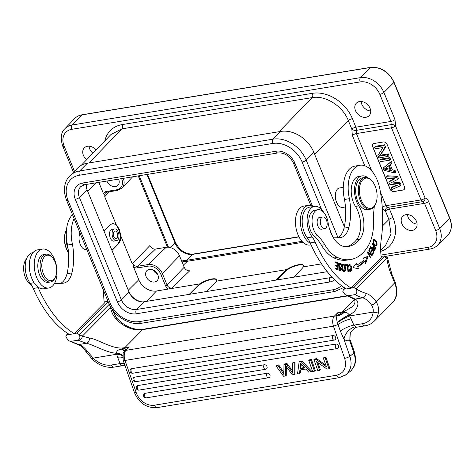 <?xml version="1.0" encoding="UTF-8"?>
<svg xmlns="http://www.w3.org/2000/svg" width="475" height="475" viewBox="0 0 475 475"><rect width="100%" height="100%" fill="white"/><g stroke="black" fill="none" stroke-linecap="round" stroke-linejoin="round"><path stroke-width="0.71" d="M374.033 240.386L373.202 240.522A1.639 0.926 80.7 0 0 373.124 240.528A1.639 0.926 80.7 0 0 373.059 240.546M376.414 244.768A1.746 0.98 -99.3 0 1 375.921 245.142A1.746 0.98 -99.3 0 1 375.778 245.148A4.334 2.446 -99.3 0 1 374.288 243.948A3.301 1.858 -99.3 0 1 373.558 242.529A1.639 0.926 -99.3 0 1 374.11 240.368A1.639 0.926 -99.3 0 1 374.187 240.362A3.628 2.048 -99.3 0 1 375.654 241.46A3.628 2.048 -99.3 0 1 376.521 243.093M370.019 108.223A8.924 6.822 -135.3 0 0 356.351 103.182A8.924 6.822 -135.3 0 0 357.936 114.267A8.924 6.822 -135.3 0 0 369.033 115.752A8.924 6.822 -135.3 0 0 370.019 108.223M96.098 149.928A8.924 6.822 -135.3 0 0 84.295 147.891A8.924 6.822 -135.3 0 0 86.682 159.695M374.288 243.948L373.742 244.037M374.775 245.302A4.334 2.446 80.7 0 0 374.799 245.314A1.746 0.98 80.7 0 0 374.941 245.308A1.746 0.98 80.7 0 0 375.078 245.266M375.778 245.148L374.799 245.314M376.509 243.099L376.39 244.738M375.968 245.136A2.262 1.277 -99.3 0 1 375.565 245.842M373.463 239.828A3.022 1.704 -99.3 0 1 373.677 239.928A5.771 3.254 -99.3 0 1 374.276 240.374M373.677 239.928L374.662 239.768A3.022 1.704 80.7 0 0 373.908 239.608A3.022 1.704 80.7 0 0 373.789 239.638A2.244 1.265 80.7 0 0 373.053 242.333A4.008 2.256 80.7 0 0 374.253 244.714M374.241 244.738A5.7 3.212 80.7 0 0 375.375 245.741A2.921 1.645 80.7 0 0 376.099 245.902A2.921 1.645 80.7 0 0 376.224 245.872A2.262 1.277 80.7 0 0 376.966 243.17A3.966 2.232 80.7 0 0 375.963 241.009A5.771 3.254 80.7 0 0 374.662 239.774M375.387 241.104L375.963 241.009M343.063 265.329A1.876 1.057 -99.3 0 1 343.419 265.145A1.876 1.057 -99.3 0 1 344.381 265.762L344.927 269.83A1.936 1.093 -99.3 0 1 344.755 270.364A2.185 1.229 -99.3 0 1 344.44 270.768A1.864 1.051 -99.3 0 1 344.149 270.898A1.864 1.051 -99.3 0 1 343.306 270.459L342.57 266.819A3.414 1.924 -99.3 0 1 342.606 266.439A2.488 1.401 -99.3 0 1 342.79 265.751A2.054 1.158 -99.3 0 1 343.063 265.323L342.077 265.483M343.069 271.071A1.864 1.051 80.7 0 0 343.164 271.065L344.149 270.898M343.419 265.145L342.433 265.305A1.876 1.057 80.7 0 0 342.327 265.335M342.819 264.551A2.773 1.562 -99.3 0 1 343.52 265.139M344.244 270.875A3.414 1.924 -99.3 0 1 343.781 271.635M344.506 268.856L345.491 268.696A5.231 2.945 80.7 0 0 345.159 266.368A3.628 2.048 80.7 0 0 345.093 266.154A2.773 1.562 80.7 0 0 343.633 264.332L342.778 264.587A2.921 1.645 80.7 0 0 342.214 265.745A4.334 2.446 80.7 0 0 342.083 266.784A5.593 3.153 80.7 0 0 342.083 267.573A5.124 2.886 80.7 0 0 342.416 269.693M345.093 266.154L344.108 266.321M342.647 264.504L343.633 264.343L342.784 264.581M342.41 269.699A2.814 1.585 80.7 0 0 343.585 271.552L344.274 271.694M344.541 271.67A3.414 1.924 80.7 0 0 345.473 268.69M344.173 266.528L345.159 266.368M339.257 263.726A3.135 1.769 -99.3 0 1 339.702 263.987A2.185 1.235 -99.3 0 1 340.029 264.337M339.471 270.233L340.611 270.067L339.453 268.957A2.221 1.253 -99.3 0 1 339.387 268.411L338.93 268.345A2.132 1.199 80.7 0 0 339.957 270.72L340.712 270.892L341.519 269.367A1.829 1.033 80.7 0 0 340.836 267.425A17.646 9.951 80.7 0 0 339.773 266.511A1.146 0.647 -99.3 0 1 339.281 265.353A1.146 0.647 -99.3 0 1 339.678 264.373A2.042 1.152 -99.3 0 1 339.815 264.337A2.042 1.152 -99.3 0 1 340.367 264.474M340.48 270.091L340.159 270.815M338.972 264.492A2.042 1.152 80.7 0 0 338.883 264.492L339.815 264.337M340.361 264.468L340.367 264.468A1.692 0.956 -99.3 0 1 341.198 266.315L341.638 266.374A2.802 1.579 80.7 0 0 341.472 265.192A2.185 1.235 80.7 0 0 340.682 263.821A3.135 1.769 80.7 0 0 340.064 263.512A2.387 1.342 80.7 0 0 339.714 263.488A2.387 1.342 80.7 0 0 339.168 263.827A2.221 1.253 80.7 0 0 338.853 265.81A1.853 1.045 80.7 0 0 339.245 266.897L341.032 268.868L340.611 270.067M339.085 263.673L340.064 263.506M338.473 269.117L339.453 268.957M338.936 268.488L339.387 268.411M370.055 247.778L370.838 247.647L371.984 249.452L370.928 251.501L371.319 252.124L372.382 250.076L373.409 251.703L372.281 253.882L372.673 254.511L374.062 251.839L370.696 246.537L369.265 249.292L369.663 249.921L370.838 247.647M371.598 250.206L372.382 250.076M373.273 251.964L374.062 251.839M370.696 254.719L370.963 255.2M367.555 252.795L368.131 253.228M367.822 253.276L368.285 253.199L371.878 255.877L372.162 255.419L371.426 255.538M372.162 255.419L369.004 249.755L368.737 250.183L371.218 254.636L367.626 251.952L367.341 252.415L370.5 258.073L370.767 257.646L368.285 253.199M370.393 254.772L371.218 254.636M370.304 257.723L370.767 257.646M349.018 264.64L349.695 265.228M348.074 265.935L349.606 265.234L348.573 265.406M349.481 271.178L350.514 271.011L349.79 270.649A2.488 1.401 -99.3 0 1 349.339 269.634M350.598 270.988L350.122 271.748M349.339 269.64L348.923 269.913L350.627 271.819L351.767 269.717C351.714 266.309 350.865 264.575 349.22 264.504A2.387 1.348 80.7 0 0 348.543 265.507A2.909 1.639 80.7 0 0 348.436 266.125A4.53 2.553 80.7 0 0 348.418 266.998L348.905 267.182A2.488 1.401 -99.3 0 1 349.06 265.78M349.606 265.234L350.924 266.772L350.514 271.011M348.81 270.815L349.79 270.649M356.03 263.898L356.315 264.949L357.301 264.789L356.802 262.96L353.05 267.514L358.405 268.868L357.817 266.707A69.778 39.336 80.7 0 0 364.83 261.493L363.85 261.66A69.778 39.336 -99.3 0 1 356.838 266.867L357.307 268.589M367.08 256.66L365.15 262.265M357.817 266.707L356.838 266.867M363.411 258.014L368.143 256.268L365.649 263.494L364.83 261.493M357.301 264.789A67.765 38.202 -99.3 0 0 364.105 259.73L363.411 258.032M373.13 246.252L373.861 246.133L375.131 247.897A58.609 33.042 80.7 0 0 375.024 248.146L374.888 248.478A14.22 8.016 -99.3 0 1 374.597 249.102A1.864 1.051 -99.3 0 1 374.419 249.411A1.377 0.778 -99.3 0 1 374.348 249.428A1.377 0.778 -99.3 0 1 373.611 248.936L373.101 249.019M373.392 248.496L373.374 247.321A14.066 7.927 -99.3 0 1 373.861 246.133M373.611 248.936A1.49 0.843 -99.3 0 1 373.38 248.508L372.394 248.668M374.223 249.446A52.802 29.765 -99.3 0 1 374.14 249.624A10.236 5.771 -99.3 0 1 374.003 249.921A2.63 1.484 -99.3 0 1 373.914 250.082M375.06 248.069L375.778 247.95L372.234 243.028L372.008 243.556L373.451 245.563M373.457 245.575A7.066 3.984 80.7 0 0 372.822 247.196A1.401 0.79 80.7 0 0 372.833 248.235A2.488 1.401 80.7 0 0 373.528 249.69A3.135 1.769 80.7 0 0 373.861 250.028A2.132 1.199 80.7 0 0 374.205 250.242A1.478 0.831 80.7 0 0 374.472 250.277A1.478 0.831 80.7 0 0 374.537 250.26A1.484 0.837 80.7 0 0 374.834 250.016A2.63 1.484 80.7 0 0 374.989 249.755A10.236 5.771 80.7 0 0 375.125 249.458A52.802 29.765 80.7 0 0 375.6 248.372A93.854 52.909 -99.3 0 1 375.778 247.95M374.003 249.921L374.989 249.761M345.515 264.86L346.697 264.878L346.768 265.549M347.308 265.555L347.991 271.884L348.454 271.89L347.682 264.712L345.497 264.688L345.586 265.537L347.308 265.555M346.697 264.878L347.682 264.712M335.724 265.733L336.728 266.178L337.707 266.018L335.748 265.145L335.712 265.958L337.672 266.831L337.582 268.951L335.487 268.025L335.451 268.838L338.016 269.978L338.313 263.049L335.671 261.873L335.635 262.693L337.808 263.661L337.707 266.018M335.463 268.613L336.597 269.117L337.582 268.951M335.641 262.461L337.321 263.441M337.208 266.101L337.185 266.612M337.078 269.034L337.06 269.551M337.327 263.215L338.313 263.049M353.4 298.817A4.02 3.497 -66.3 0 0 355.104 299.084L348.852 296.133A4.02 3.076 -63.6 0 1 347.296 295.919L345.028 294.53L342.766 291.276L343.674 289.228L346.162 288.818M66.494 229.746A16.085 9.067 80.7 0 0 65.9 231.04L65.645 231.675A15.283 8.615 80.7 0 0 66.316 248.716A15.283 8.615 80.7 0 0 68.507 252.748M65.9 231.04A16.085 9.067 80.7 0 0 66.607 248.971A16.085 9.067 80.7 0 0 68.501 252.611M66.28 234.205A18.098 10.201 80.7 0 0 68.127 248.983M26.529 258.833A14.078 7.932 80.7 0 0 23.75 270.94A14.078 7.932 80.7 0 0 29.141 283.142A40.215 22.669 -99.3 0 1 32.163 286.265M116.921 238.147A3.818 2.155 80.7 0 0 117.509 233.724A3.818 2.155 80.7 0 0 114.92 231.022A3.818 2.155 80.7 0 0 113.418 235.137A3.818 2.155 80.7 0 0 116.161 238.563A3.818 2.155 80.7 0 0 116.921 238.147M117.687 240.023A5.949 3.355 -99.3 0 1 116.512 240.665A5.949 3.355 -99.3 0 1 112.231 235.333A5.949 3.355 -99.3 0 1 114.576 228.92A5.949 3.355 -99.3 0 1 118.607 233.124A5.949 3.355 -99.3 0 1 117.687 240.023M79.99 232.97A9.85 5.557 80.7 0 0 80.127 244.019A9.85 5.557 80.7 0 0 86.331 249.583L86.777 249.506M42.061 269.028A12.867 7.256 -99.3 0 1 44.478 256.72A12.867 7.256 -99.3 0 1 52.594 257.83A12.867 7.256 -99.3 0 1 55.646 276.397A12.867 7.256 -99.3 0 1 48.278 280.024A12.867 7.256 -99.3 0 1 42.061 269.028M55.646 276.397L55.266 277.353A14.078 7.932 -99.3 0 1 50.534 281.966A14.078 7.932 -99.3 0 1 40.411 269.289A14.078 7.932 -99.3 0 1 45.968 254.19A14.078 7.932 -99.3 0 1 51.923 257.046L52.594 257.83M45.968 254.19L43.67 254.564A14.078 7.932 80.7 0 0 38.113 269.669A14.078 7.932 80.7 0 0 48.242 282.346L50.534 281.966M53.152 285.38A19.707 11.109 -99.3 0 1 48.824 287.957A19.707 11.109 -99.3 0 1 34.663 270.311A19.707 11.109 -99.3 0 1 42.429 249.066A19.707 11.109 -99.3 0 1 55.64 262.55A19.707 11.109 -99.3 0 1 53.152 285.38M42.429 249.066L37.513 249.874A19.707 11.109 80.7 0 0 29.747 271.124A19.707 11.109 80.7 0 0 43.908 288.764L48.824 287.957M103.74 290.872A44.24 24.938 80.7 0 0 104.304 303.204L74.254 333.533L76.873 333.1L79.242 334.614L109.286 304.279M89.347 337.968L82.282 336.199A4.02 3.076 -63.6 0 1 78.767 340.557L86.533 343.259A4.02 2.82 102.8 0 0 89.347 337.968C98.153 339.239 112.195 349.303 123.09 347.896L124.771 347.688A4.02 2.268 80.7 0 0 124.218 348.561L125.75 349.927L123.15 353.252L123.144 360.264A4.02 0.986 160.8 0 0 124.996 360.46L136.224 392.611A16.085 12.694 51.9 0 0 154.476 405.187L336.704 375.214A4.02 2.268 -99.3 0 0 339.298 377.655L157.071 407.627C146.567 408.203 138.997 403.133 134.372 392.415A4.02 0.986 -19.2 0 0 136.224 392.611M346.946 295.741L143.444 329.217A4.02 2.268 80.7 0 0 142.648 329.65L124.771 347.688L129.354 346.934L121.885 349.19A12.065 1.17 -133.8 0 0 124.658 350.966A4.02 3.076 44.7 0 1 125.982 350.342L334.447 316.053A4.02 3.076 44.7 0 1 336.086 316.19L337.82 312.651L344.031 311.558L352.569 306.607M371.509 305.039A4.02 2.143 -34.8 0 0 376.075 301.655C377.987 304.695 378.807 307.96 378.533 311.44A4.02 2.185 -175.2 0 1 373.136 312.075C373.51 309.546 372.97 307.2 371.509 305.039A26.944 15.188 80.7 0 0 362.746 297.825L355.104 299.084C360.662 301.524 357.532 311.303 349.208 314.955A12.065 2.731 -33.2 0 0 337.268 322.513L340.367 331.069A12.065 3.616 -23.4 0 1 353.899 325.126L349.208 314.955C347.747 312.675 345.96 311.915 343.847 312.681L341.863 312.764A12.065 9.993 -37.3 0 1 336.508 315.258M354.487 299.707L342.41 311.891A4.02 2.268 -99.3 0 0 341.863 312.764L337.82 312.651L334.447 316.053A8.045 4.536 -99.3 0 0 333.456 326.165L124.996 360.46A8.045 4.536 80.7 0 1 125.982 350.342L129.354 346.934L125.75 349.927M343.847 312.681A12.065 9.642 -29.7 0 1 336.086 316.19L337.268 322.513M362.52 323.713L353.899 325.126L355.543 326.812L356.79 327.186L364.996 325.838A4.02 2.268 -99.3 0 1 362.52 323.713A20.11 15.378 44.7 0 0 373.136 312.075L349.719 315.928A12.065 2.66 -29.7 0 0 337.369 322.816M351.173 318.832C346.418 319.901 342.012 321.818 337.968 324.573L333.45 326.165L344.672 358.328A4.02 0.986 -19.2 0 0 349.891 356.268C352.302 364.135 350.978 370.304 345.925 374.775L344.333 375.838M355.543 326.812A12.065 8.544 -52.5 0 0 343.936 339.203L340.367 331.069M125.418 365.976A12.065 8.544 -52.5 0 0 120.876 365.406L120.062 363.589A12.065 3.919 158.8 0 1 124.325 363.648M317.882 362.591L320.37 369.722L319.598 370.334L316.564 361.653L327.049 369.105L328.979 368.79L325.12 357.746L325.897 357.135L329.757 368.178L328.979 368.79M325.897 357.135L324.098 357.432L323.321 358.043L325.12 357.746M323.321 358.043L326.349 366.712L315.863 359.266L316.641 358.655L325.808 365.168M316.641 358.655L314.717 358.975L313.939 359.587L315.863 359.266M313.939 359.587L317.793 370.631L319.598 370.334M334.091 340.112A2.387 2.387 0 0 0 335.207 339.607A2.387 1.882 -128.1 0 0 335.748 337.737A2.387 1.882 -128.1 0 0 332.928 335.57L131.676 368.671A2.387 1.882 -128.1 0 0 130.958 368.968A2.387 2.387 0 0 0 132.786 373.219L334.091 340.112A2.387 1.342 -99.3 0 1 332.447 338.313A2.387 1.342 -99.3 0 1 332.951 335.564M337.048 348.579A2.387 2.387 0 0 0 338.164 348.074A2.387 1.882 -128.1 0 0 338.705 346.204A2.387 1.882 -128.1 0 0 335.884 344.037L134.633 377.138A2.387 1.882 -128.1 0 0 133.914 377.435A2.387 2.387 0 0 0 135.743 381.686L337.048 348.579A2.387 1.342 -99.3 0 1 335.403 346.78A2.387 1.342 -99.3 0 1 335.908 344.031M265.436 369.312A2.387 2.387 0 0 0 266.552 368.808A2.387 1.882 -128.1 0 0 267.092 366.938A2.387 1.882 -128.1 0 0 264.272 364.77L137.875 385.558A2.387 1.882 -128.1 0 0 137.156 385.854A2.387 2.387 0 0 0 138.985 390.112L265.436 369.312A2.387 1.342 -99.3 0 1 263.791 367.513A2.387 1.342 -99.3 0 1 264.296 364.764M268.393 377.779A2.387 2.387 0 0 0 269.509 377.275A2.387 1.882 -128.1 0 0 270.049 375.404A2.387 1.882 -128.1 0 0 267.229 373.237L145.208 393.306A2.387 1.882 -128.1 0 0 144.489 393.603A2.387 2.387 0 0 0 146.318 397.854L268.393 377.779A2.387 1.342 -99.3 0 1 266.748 375.98A2.387 1.342 -99.3 0 1 267.253 373.231M314.503 371.171L310.65 360.127L311.422 359.516L315.281 370.559L314.503 371.171L312.621 371.48L308.768 360.436L310.65 360.127M311.422 359.516L309.546 359.824L308.768 360.436M283.896 372.418A113.187 89.3 51.9 0 0 283.955 374.532A257.901 203.472 51.9 0 0 277.869 365.518L278.647 364.907A257.901 203.472 -128.1 0 1 283.896 372.643M278.647 364.907L276.735 365.222L275.957 365.833L283.581 376.259L285.499 375.939L286.277 375.333A1569.922 1238.604 51.9 0 1 286.342 366.765M277.869 365.518L275.957 365.833M294.173 374.514L294.209 362.829L294.987 362.217L294.951 373.902L294.173 374.514L292.357 374.811L285.534 365.685A21.339 16.833 51.9 0 1 285.57 367.032A1569.922 1238.604 -128.1 0 0 285.499 375.939M294.987 362.217L293.093 362.532L292.315 363.137L294.209 362.829M292.576 370.607A1074.883 848.035 -128.1 0 0 292.315 363.137M292.582 371.028L287.025 363.529L286.247 364.141L292.701 373.124A44.959 35.471 51.9 0 1 292.57 370.601L292.576 370.601M286.247 364.141L283.985 364.509L284.757 363.903L287.025 363.529M283.884 372.418L283.985 364.509M304.457 367.543L300.812 368.143L300.034 368.754L300.455 365.293L301.233 364.687A11.982 9.453 -128.1 0 0 301.293 363.987M304.849 367.965L300.034 368.754M304.849 367.959A83.303 65.722 51.9 0 1 300.491 363.031A11.982 9.453 51.9 0 1 300.455 365.293M300.812 368.143L301.233 364.687M299.909 370.031L299.511 373.635L297.522 373.962L299.113 362.021L301.138 361.689L310.804 371.777L308.667 372.133L305.841 369.057L299.909 370.031M301.138 361.689L301.916 361.077L311.582 371.171L310.804 371.777M301.916 361.077L299.891 361.41L299.113 362.021M300.633 369.912L300.289 373.023L299.511 373.635M355.87 327.4L350.277 332.565L349.849 341.246L349.974 333.349M78.767 340.557A109.79 61.892 -99.3 0 1 78.031 340.183L71.149 341.317A109.79 61.892 80.7 0 0 78.892 344.512L86.533 343.259C94.584 345.26 106.448 352.634 116.316 353.258L117.61 357.247A12.065 3.948 159 0 1 122.574 357.592M67.913 333.563L66.714 334.774L69.19 334.364M65.805 336.811L66.714 334.768M143.444 329.217C133.974 330.386 125.008 326.646 116.553 318.001L115.936 318.719C113.103 315.548 111.31 311.861 110.556 307.663L111.043 307.509M78.031 340.183C79.99 339.138 80.394 337.28 79.242 334.614M71.149 341.317L69.279 340.943L68.073 340.094L65.805 336.822M87.661 351.726A26.944 15.188 -99.3 0 0 78.892 344.512A4.02 3.194 107.2 0 1 77.68 344.434C80.239 345.159 82.893 347.409 85.643 351.179A4.02 2.143 -34.8 0 0 87.661 351.726L93.231 358.114L92.203 359.106C98.758 365.423 105.996 368.095 113.923 367.133A4.02 2.268 80.7 0 1 111.447 365.008A20.11 15.378 44.7 0 1 93.231 358.114L116.648 354.261A12.065 4.78 165.5 0 1 122.544 356.113M121.885 349.19C118.596 349.309 116.737 350.669 116.316 353.258A12.065 5.415 166.3 0 1 122.562 355.846M123.09 347.896A4.02 2.173 85.2 0 0 122.419 349.054A12.065 1.158 -132.7 0 0 124.919 350.71M108.686 302.937L107.51 302.189L107.688 301.512L104.15 301.892M76.873 333.1L79.26 334.578A105.771 59.624 -99.3 0 0 82.282 336.199L110.556 307.663A42.228 23.803 80.7 0 1 110.283 306.215M76.897 333.082L107.51 302.189M33.013 252.652L32.597 252.718A17.694 9.975 80.7 0 0 25.288 264.753A17.694 9.975 80.7 0 0 30.281 283.343A20.11 11.335 -99.3 0 1 33.244 288.473A104.565 58.947 80.7 0 0 69.392 334.489M69.397 334.495L74.314 333.682A104.565 58.947 -99.3 0 1 38.16 287.66A20.11 11.335 80.7 0 0 37.828 286.93M54.518 283.433A6.032 3.402 80.7 0 0 54.667 283.433L62.557 283.26A22.117 12.469 80.7 0 0 63.555 283.171A22.117 12.469 80.7 0 0 71.945 272.899A45.167 25.46 80.7 0 0 72.449 244.227A28.15 15.871 -99.3 0 1 74.112 218.631M72.479 214.647A28.15 15.871 80.7 0 0 67.533 245.041A45.167 25.46 -99.3 0 1 67.028 273.707A22.117 12.469 -99.3 0 1 60.705 283.302M72.449 244.227L67.533 245.041M356.226 289.026L387.469 257.604M336.193 315.964A12.065 9.755 -30.6 0 0 343.407 312.704A4.02 2.351 -104 0 1 344.031 311.558M344.88 288.01L343.68 289.222M346.204 295.361L348.104 295.759L354.985 294.625A109.79 61.892 -99.3 0 0 362.746 297.825A4.02 3.194 -72.8 0 0 365.999 293.366A30.97 17.456 80.7 0 1 376.075 301.655L394.642 282.922A4.02 1.259 -22.3 0 0 395.081 281.93L391.833 274.016A4.02 1.259 157.7 0 1 391.388 275.001A42.228 23.803 80.7 0 1 386.84 258.139L384.477 256.631L384.673 255.96L381.116 256.34M353.863 287.523L356.208 289.061L353.833 287.553L384.477 256.631M354.985 294.625C356.945 293.58 357.348 291.727 356.208 289.067M333.456 237.838L339.53 237.708A22.117 12.469 80.7 0 0 340.522 237.613A22.117 12.469 80.7 0 0 348.911 227.347A45.167 25.46 80.7 0 0 349.416 198.675A28.15 15.871 -99.3 0 1 359.907 165.282A28.15 15.871 -99.3 0 1 379.964 189.501A92.5 52.143 -99.3 0 1 381.312 238.575A44.24 24.938 80.7 0 0 381.271 257.652L351.215 287.987L353.833 287.553M359.907 165.282L354.991 166.09A28.15 15.871 80.7 0 0 344.5 199.482A45.167 25.46 -99.3 0 1 343.995 228.154A22.117 12.469 -99.3 0 1 337.672 237.749M349.416 198.675L344.5 199.482M314.48 206.358L309.563 207.165A17.694 9.975 80.7 0 0 302.26 219.201A17.694 9.975 80.7 0 0 307.248 237.791A20.11 11.335 -99.3 0 1 310.211 242.915A104.565 58.947 80.7 0 0 346.352 288.931L351.268 288.123A104.565 58.947 -99.3 0 1 315.127 242.107A20.11 11.335 80.7 0 0 312.164 236.983A17.694 9.975 -99.3 0 1 307.177 218.393A17.694 9.975 -99.3 0 1 314.48 206.358A17.694 9.975 -99.3 0 1 323.677 212.331M375.185 186.23A15.283 8.615 -99.3 0 1 375.867 203.294A15.283 8.615 -99.3 0 1 363.909 204.767A15.283 8.615 -99.3 0 1 360.442 183.683A15.283 8.615 -99.3 0 1 372.246 181.248A15.283 8.615 -99.3 0 1 375.185 186.23M375.867 203.294L375.618 203.929A16.085 9.067 -99.3 0 1 370.209 209.208A16.085 9.067 -99.3 0 1 360.305 200.699A16.085 9.067 -99.3 0 1 364.99 177.46A16.085 9.067 -99.3 0 1 371.8 180.726L372.246 181.248M364.99 177.46L362.366 177.888A16.085 9.067 80.7 0 0 357.681 201.127A16.085 9.067 80.7 0 0 367.591 209.635L370.209 209.208M320.37 217.342A6.032 3.402 80.7 0 0 319.651 217.324A6.032 3.402 80.7 0 0 318.452 217.977A6.032 3.402 80.7 0 0 317.526 224.966A6.032 3.402 80.7 0 0 321.605 229.229A6.032 3.402 80.7 0 0 322.103 229.081M374.336 206.346A60.325 34.01 80.7 0 0 373.576 220.964A40.215 22.669 -99.3 0 1 368.184 245.913A62.178 35.049 -99.3 0 1 350.609 259.51A62.178 35.049 -99.3 0 1 337.41 257.414A40.215 22.669 -99.3 0 1 324.734 244.678A40.215 22.669 80.7 0 0 317.573 235.695A14.078 7.932 -99.3 0 1 312.051 220.632A14.078 7.932 -99.3 0 1 317.923 209.707A14.078 7.932 -99.3 0 1 328.082 222.585A26.143 14.737 80.7 0 0 345.212 246.608A48.901 27.568 80.7 0 0 348.454 246.418A48.901 27.568 80.7 0 0 359.83 239.263A22.117 12.469 80.7 0 0 358.732 205.871A18.098 10.201 -99.3 0 1 354.653 187.304A18.098 10.201 -99.3 0 1 362.039 175.904A18.098 10.201 -99.3 0 1 367.858 177.775M317.923 209.707L314.646 210.241A14.078 7.932 80.7 0 0 308.774 221.172A14.078 7.932 80.7 0 0 314.296 236.235A40.215 22.669 -99.3 0 1 321.456 245.219A40.215 22.669 80.7 0 0 334.133 257.955A62.178 35.049 80.7 0 0 347.332 260.051L350.609 259.51M362.039 175.904L358.762 176.445A18.098 10.201 80.7 0 0 351.375 187.845A18.098 10.201 80.7 0 0 355.454 206.411A22.117 12.469 -99.3 0 1 356.553 239.804A48.901 27.568 -99.3 0 1 346.803 246.602M343.265 187.352L339.453 187.975A9.85 5.557 80.7 0 0 336.14 191.211A9.85 5.557 80.7 0 0 336.579 202.208A9.85 5.557 80.7 0 0 338.479 205.42A9.85 5.557 80.7 0 0 342.647 207.421L345.462 206.958M336.062 191.401C334.554 196.371 335.303 200.973 338.295 205.206M416.409 221.332A8.924 6.822 -135.3 0 0 402.741 216.297A8.924 6.822 -135.3 0 0 404.326 227.377A8.924 6.822 -135.3 0 0 415.423 228.861A8.924 6.822 -135.3 0 0 416.409 221.332M130.043 294.102A15.283 11.685 -135.3 0 0 142.328 301.892A12.867 9.838 44.7 0 1 130.043 294.102A12.867 9.838 44.7 0 1 129.081 292.173L87.038 189.667A12.867 9.838 44.7 0 1 86.397 187.684A12.867 9.838 44.7 0 1 86.07 184.466M327.263 271.682L144.21 301.762A12.867 9.838 44.7 0 1 142.328 301.892M86.361 184.419A15.283 11.685 -135.3 0 0 86.397 187.684M190.089 294.221L198.419 285.73C201.816 282.678 206.287 280.541 211.826 279.318L211.826 278.95C207.391 279.828 203.359 281.473 199.726 283.89L189.216 294.369M206.898 291.46L215.608 282.346L216.529 281.129L216.772 279.757C216.291 278.807 214.641 278.54 211.826 278.95M211.832 279.318C214.486 278.908 216.155 279.128 216.838 279.983M293.764 277.186L302.468 268.072L303.388 266.855L303.638 265.483C303.151 264.533 301.506 264.266 298.686 264.676L298.965 264.997C301.471 264.646 303.05 264.884 303.697 265.709M302.011 241.342L186.972 260.247A15.081 11.531 -135.3 0 1 181.153 259.825M168.512 247.232L139.193 175.738M157.617 274.271A7.036 5.379 44.7 0 1 153.354 270.049M157.825 274.74A7.173 5.486 -135.3 0 0 146.929 270.613A7.173 5.486 -135.3 0 0 148.123 279.597A7.173 5.486 -135.3 0 0 157.112 280.707A7.173 5.486 -135.3 0 0 157.825 274.74M112.706 229.229L112.029 229.223C109.476 230.476 108.87 233.379 110.212 237.945C111.215 240.19 112.462 241.252 113.952 241.134L114.386 241.009M199.726 283.89L171.255 288.568L171.392 288.064L168.5 289.02L156.501 290.991A15.081 11.531 44.7 0 1 138.777 279.757L133.469 266.813L133 263.732L132.252 263.851L120.828 236.004C120.858 239.477 120.074 242.084 118.483 243.823L117.818 243.93C120.567 240.285 120.876 235.458 118.732 229.461L119.362 229.354L116.126 224.538L112.688 223.458L110.592 224.568L103.989 230.993M171.255 288.568L189.751 270.774A4.726 3.61 44.7 0 1 184.199 267.259L179.485 255.77A11.364 8.687 -135.3 0 0 166.131 247.303L155.473 249.054A4.726 3.61 44.7 0 1 149.922 245.533L132.252 263.851M106.923 181.04A7.173 5.486 -135.3 0 0 106.994 181.224A7.173 5.486 -135.3 0 0 117.972 185.268A7.173 5.486 -135.3 0 0 118.685 179.301A7.173 5.486 -135.3 0 0 118.607 179.123M98.836 182.37L103.491 193.723L105.088 195.682L104.708 196.692L116.126 224.538M120.828 236.004L119.362 229.354M138.237 175.893L167.473 247.19M118.732 229.461C117.076 225.542 114.95 223.565 112.355 223.529M117.818 243.93L111.809 250.058M118.483 243.823L111.975 250.462M302.931 242.292L187.393 261.28A16.251 12.427 44.7 0 1 181.616 260.959M298.686 264.676C294.257 265.555 290.219 267.199 286.591 269.616L216.529 281.129M321.545 263.868L303.388 266.855M286.591 269.616L276.076 280.09M276.949 279.947L285.279 271.457C288.782 268.327 293.348 266.172 298.965 264.997M384.661 148.117L379.4 156.132L387.41 154.814L388.069 156.423L378.89 157.932L377.904 155.521L382.963 147.535L375.155 148.817L374.496 147.208L383.669 145.7L384.661 148.117L385.575 147.197L380.315 155.212L388.318 153.894L388.983 155.503L388.069 156.423M379.4 156.132L380.315 155.212M383.669 145.7L384.584 144.78L385.575 147.197M374.496 147.208L375.404 146.288L384.584 144.78M387.41 154.814L388.318 153.894M380.428 161.684L379.768 160.075L388.948 158.567L389.607 160.176L380.428 161.684M379.768 160.075L380.683 159.155L389.862 157.647L390.521 159.256L389.607 160.176M388.948 158.567L389.862 157.647M384.287 169.064L390.551 170.608L388.574 165.787L384.287 169.064M390.028 169.332L385.421 168.197M394.885 173.042L383.948 170.264L383.07 168.12L390.486 162.319L391.145 163.928L389.245 165.389L391.442 170.751L394.226 171.433L394.885 173.042L395.8 172.122L395.135 170.513L392.356 169.83L391.442 170.751M394.226 171.433L395.135 170.513M390.224 164.635L392.356 169.83M391.145 163.928L392.059 163.008L391.4 161.399L383.07 168.12M390.486 162.319L391.4 161.399M397.522 179.479L390.984 182.839L399.285 183.766L400.164 185.909L391.863 189.567L391.204 187.958L397.575 185.191L389.666 184.205L388.787 182.056L394.933 178.76L387.244 178.303L386.585 176.7L396.643 177.335L397.522 179.479L398.436 178.558L397.557 176.415L387.499 175.774L386.585 176.7M396.643 177.335L397.557 176.415M388.787 182.056L389.696 181.135L394.214 178.719M391.204 187.958L392.118 187.037L396.637 185.072M400.164 185.909L401.072 184.989L400.193 182.845L392.617 182.002M399.285 183.766L400.193 182.845M404.189 189.442A3.218 2.458 44.7 0 1 403.115 189.964L393.935 191.473A3.218 2.458 44.7 0 1 390.153 189.074L372.756 146.656A3.218 2.458 44.7 0 1 373.047 144.008M387.089 144.376L404.486 186.794A3.218 2.458 -135.3 0 1 404.148 189.489A3.218 2.458 -135.3 0 1 403.02 190.053L393.846 191.562A3.218 2.458 -135.3 0 1 390.064 189.169L372.667 146.751A3.218 2.458 -135.3 0 1 373 144.056A3.218 2.458 -135.3 0 1 374.128 143.492L383.307 141.983A3.218 2.458 -135.3 0 1 387.089 144.376M364.788 165.781L352.355 135.464L351.827 129.087L348.323 120.555A3.218 1.003 -22.3 0 1 352.397 118.661L355.894 127.199A3.218 1.811 -99.3 0 1 356.173 130.382A3.218 1.615 14.7 0 1 351.827 129.087A3.218 1.003 157.7 0 1 355.894 127.199L390.937 121.44A3.218 1.003 -22.3 0 0 395.01 119.546L395.532 125.923A3.218 1.003 157.7 0 1 391.465 127.811A3.218 1.811 -99.3 0 1 391.192 124.628A3.218 1.615 14.7 0 1 395.532 125.923L425.107 198.033A3.218 1.003 -22.3 0 1 421.04 199.922A3.218 1.811 -99.3 0 0 422.774 201.632L424.531 203.342A3.218 1.003 157.7 0 0 428.598 201.453C427.684 199.357 426.52 198.217 425.107 198.033A3.218 2.618 94.1 0 1 422.774 201.632L387.754 207.391A3.218 1.811 -99.3 0 1 389.488 209.101A3.218 1.003 -22.3 0 0 385.421 210.995A3.218 2.618 94.1 0 1 387.754 207.391L385.997 205.681L421.04 199.922L391.465 127.811L356.422 133.57L371.723 170.881M87.382 163.198L79.717 170.935A28.15 21.523 44.7 0 0 69.873 175.857L77.532 168.126A28.15 21.523 -135.3 0 1 87.382 163.198L280.772 131.421A28.15 21.523 -135.3 0 1 313.862 152.392L344.333 226.682M326.753 226.575A5.932 3.343 -99.3 0 1 324.71 228.653A5.932 3.343 -99.3 0 1 320.447 223.339A5.932 3.343 -99.3 0 1 322.786 216.944A5.932 3.343 -99.3 0 1 326.432 220.067A5.932 3.343 -99.3 0 1 326.753 226.575M310.401 243.342A19.707 11.109 -99.3 0 1 300.402 222.615A19.707 11.109 -99.3 0 1 308.584 205.319A19.707 11.109 -99.3 0 1 313.696 206.488M308.584 205.319L303.668 206.126A19.707 11.109 80.7 0 0 295.907 227.377A19.707 11.109 80.7 0 0 310.068 245.017L311.072 244.851M373.558 242.529L373.124 242.6M361.089 101.496A9.049 6.917 -135.3 0 0 361.754 104.185A9.049 6.917 -135.3 0 0 370.678 110.996M89.033 146.205A9.049 6.917 -135.3 0 0 89.698 148.895A9.049 6.917 -135.3 0 0 92.904 153.241M376.538 243.236L376.966 243.17M341.804 265.911L342.79 265.751M342.606 266.445L341.626 266.606M342.57 266.819L341.59 266.986M343.306 270.459L342.327 270.619M341.472 265.192L340.985 265.27M339.702 263.987L340.682 263.821M341.062 269.384L341.519 269.307M339.892 267.579L340.836 267.425M339.097 266.623L339.773 266.511M338.877 264.504L339.678 264.373M351.767 269.717L351.274 269.8M373.368 247.35L372.78 247.451M373.855 250.177L374.834 250.016M374.146 249.624L375.125 249.458M374.615 248.532L375.6 248.372M378.533 311.44A24.13 18.454 44.7 0 1 374.235 321.177L392.113 303.139A24.13 18.454 -135.3 0 0 394.642 282.922L391.388 275.001M131.646 368.677A2.387 1.342 80.7 0 0 131.539 368.772A2.387 1.342 80.7 0 0 131.171 371.533A2.387 1.342 80.7 0 0 132.786 373.219M134.603 377.144A2.387 1.342 80.7 0 0 134.496 377.239A2.387 1.342 80.7 0 0 134.128 380A2.387 1.342 80.7 0 0 135.743 381.686M137.845 385.563A2.387 1.342 80.7 0 0 137.738 385.658A2.387 1.342 80.7 0 0 137.37 388.425A2.387 1.342 80.7 0 0 138.985 390.112M145.178 393.312A2.387 1.342 80.7 0 0 145.071 393.407A2.387 1.342 80.7 0 0 144.703 396.174A2.387 1.342 80.7 0 0 146.318 397.854M285.57 367.032L286.348 366.421M154.476 405.187A4.02 2.268 80.7 0 0 157.071 407.627M349.849 341.246L353.976 353.062A4.02 0.986 -19.2 0 0 354.492 352.278L350.194 339.952M345.919 374.775L350.004 371.575C355.062 367.104 356.387 360.935 353.976 353.062L349.891 356.268L343.936 339.203C345.925 340.694 347.878 341.121 349.79 340.486M344.672 358.328C346.993 367.389 344.339 373.017 336.704 375.214M117.61 357.247L120.062 363.589L111.447 365.008M113.923 367.133L122.117 365.786A4.02 2.268 -99.3 0 1 120.876 365.406M347.397 295.973L142.648 329.65A28.15 21.523 44.7 0 1 115.936 318.719M34.052 282.726L30.281 283.343M38.16 287.66L33.244 288.473M71.945 272.899L67.028 273.707M30.02 282.999L29.141 283.142M365.999 293.366A105.771 59.624 -99.3 0 1 356.226 289.02M348.104 295.759A109.79 61.892 80.7 0 0 348.852 296.133M343.995 228.154L348.911 227.347M307.248 237.791L312.164 236.983M317.573 235.695L314.296 236.235M321.456 245.219L324.734 244.678M337.41 257.414L334.133 257.955M355.454 206.411L358.732 205.871M356.553 239.804L359.83 239.263M310.211 242.915L315.127 242.107M385.516 245.48L391.044 233.997L388.918 219.527A3.218 1.003 157.7 0 1 392.985 217.639L389.488 209.101L424.531 203.342L435.64 230.434A3.218 1.003 -22.3 0 0 439.713 228.546L449.724 218.571L393.912 82.478L383.895 92.453A3.218 1.003 157.7 0 1 379.828 94.347A16.69 12.76 44.7 0 0 360.21 81.914A3.218 1.811 -99.3 0 1 360.495 77.627A19.908 15.224 44.7 0 1 383.895 92.453L395.01 119.546M352.355 135.464A3.218 1.003 -22.3 0 1 356.422 133.57L356.173 130.382L391.192 124.628L390.937 121.44L379.828 94.347M407.479 214.605A9.049 6.917 -135.3 0 0 408.144 217.301A9.049 6.917 -135.3 0 0 417.074 224.111M72.052 125.026A3.218 1.811 80.7 0 0 71.761 129.313A16.69 12.76 44.7 0 0 64.172 146.217A3.218 1.003 157.7 0 1 62.658 145.968C60.26 137.928 61.032 132.151 64.974 128.624A19.908 15.224 44.7 0 1 72.052 125.026L360.495 77.627L370.286 67.509L81.843 114.908L72.052 125.026M64.172 146.217L74.438 171.249M334.632 279.781A16.085 12.302 -135.3 0 1 329.638 282.013A3.218 1.811 -99.3 0 1 329.935 277.715A12.867 9.838 -135.3 0 0 332.001 277.115M310.769 205.337L293.39 162.961A3.218 1.003 157.7 0 0 294.91 163.21L312.378 205.812M294.91 163.21A16.085 12.302 -135.3 0 0 275.999 151.228A3.218 1.811 -99.3 0 0 277.982 152.932C284.483 152.534 289.619 155.877 293.39 162.961M277.982 152.932L84.592 184.71A3.218 1.811 80.7 0 1 82.608 183.012L275.999 151.228M82.608 183.012A16.085 12.302 -135.3 0 0 75.293 199.304A3.218 1.003 157.7 0 0 79.378 197.398L121.422 299.909A12.867 9.838 -135.3 0 0 136.545 309.492A3.218 1.811 80.7 0 0 136.248 313.797A16.085 12.302 -135.3 0 1 117.337 301.809L75.293 199.304M84.592 184.71L80.726 186.616A12.867 9.838 -135.3 0 0 79.378 197.398L87.038 189.667M117.337 301.809A3.218 1.003 -22.3 0 0 121.422 299.909L129.081 292.173M144.21 301.762L136.545 309.492L329.935 277.715L331.289 276.355M198.419 285.73L198.2 285.202M298.888 236.698L193.408 254.03A3.016 1.698 80.7 0 0 192.808 254.357L186.972 260.247M298.995 236.906L192.808 254.357A15.081 11.531 44.7 0 1 175.079 243.123A3.016 0.944 -22.3 0 0 175.412 242.381L147.517 174.367M170.596 247.647L175.079 243.123L146.923 174.467M179.485 255.77L162.355 273.523L167.063 285.012L184.199 267.259M160.811 274.247A10.836 8.289 44.7 0 0 148.075 266.172A1.205 0.683 -99.3 0 1 148.194 264.551A12.041 9.209 44.7 0 1 162.355 273.523A1.205 0.374 157.7 0 1 160.811 274.247L165.526 285.736A1.205 0.374 -22.3 0 0 167.063 285.012A4.043 3.093 -135.3 0 0 171.392 288.064M155.473 249.054L137.542 266.303L148.194 264.551L166.131 247.303M133 263.732A4.043 3.093 -135.3 0 0 137.542 266.303A1.205 0.683 80.7 0 0 137.423 267.924L148.075 266.172M133.469 266.813A5.249 4.014 -135.3 0 0 137.423 267.924M122.639 178.458A1.205 0.374 -22.4 0 1 121.665 178.796L121.594 178.63M123.316 178.345A12.041 9.209 44.7 0 1 122.081 188.041L132.614 176.819M121.665 178.796A10.836 8.289 44.7 0 1 116.731 189.786A1.205 0.683 -99.3 0 0 117.473 190.428L122.081 188.041M117.473 190.428L106.827 192.179A1.205 0.683 80.6 0 1 106.085 191.538L116.731 189.786M105.088 195.682A4.043 3.093 -135.3 0 1 105.622 192.791L106.827 192.179A1.205 0.683 80.6 0 0 106.833 192.173M106.085 191.538A5.249 4.014 -135.3 0 0 103.491 193.723M109.482 191.74L104.708 196.692M128.28 290.213L138.777 279.757M165.526 285.736A5.249 4.014 -135.3 0 0 168.5 289.02M187.393 261.28L183.344 265.175M285.279 271.457L285.059 270.928M96.146 182.81L87.685 191.241M156.501 290.991L146.431 301.399M329.638 282.013L136.248 313.797M139.436 321.575A3.218 1.811 80.7 0 0 141.419 323.273L334.81 291.496A3.218 1.811 -99.3 0 1 332.827 289.792L139.436 321.575A24.938 19.065 44.7 0 1 110.129 302.997A3.218 1.003 -22.3 0 1 108.609 302.747L66.565 200.236A3.218 1.003 157.7 0 0 68.085 200.486L110.129 302.997M380.428 192.096L385.997 205.681A3.218 1.003 157.7 0 0 382.268 207.272M382.523 225.898L388.918 219.527L385.421 210.995L382.351 208.466M380.73 251.34A34.022 26.012 -135.3 0 0 392.985 217.639M313.862 152.392L306.203 160.123L337.974 237.589M272.81 143.45A24.938 19.065 44.7 0 1 302.118 162.028A3.218 1.003 157.7 0 0 306.203 160.123A28.15 21.523 44.7 0 0 273.107 139.151L79.717 170.935A3.218 1.811 80.7 0 0 79.42 175.233L272.81 143.45A3.218 1.811 -99.3 0 1 273.107 139.151L280.772 131.421M68.085 200.486A24.938 19.065 44.7 0 1 79.42 175.233M332.637 236.437L329.407 228.558M321.605 209.54L302.118 162.028M341.4 285.576A24.938 19.065 44.7 0 1 332.827 289.792M428.598 201.453L439.713 228.546A19.908 15.224 44.7 0 1 437.517 245.338L447.509 235.523A20.098 15.366 -135.3 0 0 449.724 218.571A1.205 0.374 -22.3 0 0 449.861 218.268C452.485 225.233 451.701 230.987 447.509 235.523M385.409 256.375L430.035 249.042A3.218 1.811 -99.3 0 1 428.058 247.338A16.69 12.76 44.7 0 0 435.64 230.434M380.986 255.075L428.058 247.338M279.134 131.688L312.117 97.607C325.506 95.113 342.629 105.972 348.323 120.555L314.587 154.161M312.407 93.32L122.295 124.563A3.218 1.811 -99.3 0 1 122.01 128.85L312.117 97.607A3.218 1.811 80.7 0 0 312.407 93.32A34.022 26.012 -135.3 0 1 352.397 118.661M111.061 134.443L122.01 128.85L89.021 162.931M122.295 124.563A34.022 26.012 -135.3 0 0 104.856 140.849M360.21 81.914L71.761 129.313M81.843 114.908A20.098 15.366 -135.3 0 0 74.7 118.542C76.665 116.529 79.123 115.277 82.086 114.778A1.205 0.683 80.7 0 0 81.843 114.908M393.912 82.478A20.098 15.366 -135.3 0 0 370.286 67.509A1.205 0.683 -99.3 0 1 370.53 67.373C380.914 66.767 388.752 71.701 394.048 82.181A1.205 0.374 157.7 0 1 393.912 82.478M373.124 240.528L374.11 240.368M375.921 245.142L374.941 245.308M352.052 307.147L352.052 307.147C357.123 301.696 354.213 299.167 353.471 298.846L347.296 295.919M114.576 228.92L111.388 229.443M116.512 240.665L113.501 241.158M364.996 325.838C368.642 325.227 371.723 323.677 374.235 321.177M354.492 352.278L355.668 358.607L355.318 362.734L354.077 366.474L351.358 370.34M339.298 377.655L345.913 374.757M134.372 392.415L123.144 360.264M77.68 344.434L69.249 340.925M85.643 351.179L92.203 359.106M122.117 365.786L125.139 365.976M355.181 327.655L356.79 327.186M116.553 318.001L111.346 307.99M107.783 301.566L108.229 301.821M392.113 303.139C397.041 298.775 398.026 291.709 395.081 281.93M391.833 274.016L387.493 257.759M384.768 256.013L387.428 257.533M73.441 172.259L62.658 145.968M193.408 254.03C185.743 254.487 179.746 250.604 175.412 242.381M380.689 250.254L385.522 245.504M69.873 175.857C65.425 179.859 62.166 188.937 66.565 200.236M334.81 291.496L343.983 287.417M108.609 302.747C113.691 315.81 129.046 325.595 141.419 323.273M430.035 249.042C432.974 248.55 435.468 247.315 437.517 245.338M81.284 165.288L111.061 134.413M64.974 128.624L74.7 118.542M82.086 114.778L370.53 67.373M394.048 82.181L449.861 218.268M322.786 216.944L318.974 217.568M324.71 228.653L321.088 229.247"/></g></svg>
